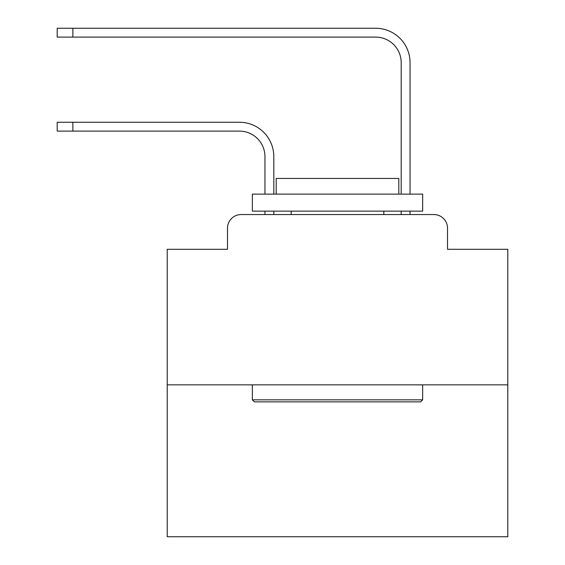 <?xml version="1.0" encoding="UTF-8"?>
<svg xmlns="http://www.w3.org/2000/svg" width="565" height="565" viewBox="0 0 565 565"><rect width="100%" height="100%" fill="white"/><g stroke="black" fill="none" stroke-linecap="round" stroke-linejoin="round"><path stroke-width="0.85" d="M227.497 228.175L227.497 249.292L227.497 228.175A13.624 13.624 0 0 1 241.121 214.552L264.957 214.552L264.957 211.148M507.801 384.85L167.212 384.85L167.212 536.75L507.801 536.75L507.801 249.292L447.515 249.292L447.515 228.175A13.624 13.624 0 0 0 433.892 214.552L241.121 214.552M167.212 384.85L167.212 249.292L227.497 249.292M273.813 211.148L273.813 214.552L273.813 211.148L273.813 214.552L273.813 211.148L273.813 214.552L273.813 211.148L273.813 214.552L273.813 211.148L273.813 214.552L273.813 211.148L273.813 214.552L273.813 211.148L273.813 214.552L273.813 211.148L273.813 214.552L273.813 211.148L273.813 214.552L273.813 211.148L273.813 214.552L273.813 211.148L273.813 214.552L273.813 211.148L273.813 214.552L273.813 211.148L273.813 214.552L273.813 211.148L273.813 214.552L273.813 211.148L273.813 214.552L273.813 211.148L273.813 214.552L273.813 211.148L273.813 214.552L284.372 214.552M390.634 214.552L401.192 214.552L401.192 211.148M410.049 211.148L410.049 214.552L410.049 211.148L410.049 214.552L410.049 211.148L410.049 214.552L410.049 211.148L410.049 214.552L410.049 211.148L410.049 214.552L410.049 211.148L410.049 214.552L410.049 211.148L410.049 214.552L410.049 211.148L410.049 214.552L410.049 211.148L410.049 214.552L410.049 211.148L410.049 214.552L410.049 211.148L410.049 214.552L410.049 211.148L410.049 214.552L410.049 211.148L410.049 214.552L410.049 211.148L410.049 214.552L410.049 211.148L410.049 214.552L410.049 211.148L410.049 214.552L410.049 211.148L410.049 214.552L433.892 214.552M447.515 249.292L447.515 228.175M273.813 194.12L273.813 156.653A34.401 34.401 0 0 0 239.419 122.252L72.864 122.252L72.864 131.108L57.199 131.108L57.199 122.252L72.864 122.252M72.864 131.108L239.419 131.108A25.545 25.545 0 0 1 264.957 156.653L264.957 194.12M410.049 194.12L410.049 62.651A34.401 34.401 0 0 0 375.654 28.25L72.864 28.25L72.864 37.106L57.199 37.106L57.199 28.25L72.864 28.25M72.864 37.106L375.654 37.106A25.545 25.545 0 0 1 401.192 62.651L401.192 194.12M239.419 131.108A25.545 25.545 0 0 1 264.957 156.653A25.545 25.545 0 0 0 239.419 131.108A25.545 25.545 0 0 1 264.957 156.653A25.545 25.545 0 0 0 239.419 131.108A25.545 25.545 0 0 1 264.957 156.653A25.545 25.545 0 0 0 239.419 131.108A25.545 25.545 0 0 1 264.957 156.653A25.545 25.545 0 0 0 239.419 131.108A25.545 25.545 0 0 1 264.957 156.653A25.545 25.545 0 0 0 239.419 131.108A25.545 25.545 0 0 1 264.957 156.653A25.545 25.545 0 0 0 239.419 131.108A25.545 25.545 0 0 1 264.957 156.653A25.545 25.545 0 0 0 239.419 131.108A25.545 25.545 0 0 1 264.957 156.653A25.545 25.545 0 0 0 239.419 131.108A25.545 25.545 0 0 1 264.957 156.653A25.545 25.545 0 0 0 239.419 131.108A25.545 25.545 0 0 1 264.957 156.653A25.545 25.545 0 0 0 239.419 131.108A25.545 25.545 0 0 1 264.957 156.653A25.545 25.545 0 0 0 239.419 131.108A25.545 25.545 0 0 1 264.957 156.653A25.545 25.545 0 0 0 239.419 131.108A25.545 25.545 0 0 1 264.957 156.653A25.545 25.545 0 0 0 239.419 131.108A25.545 25.545 0 0 1 264.957 156.653A25.545 25.545 0 0 0 239.419 131.108A25.545 25.545 0 0 1 264.957 156.653A25.545 25.545 0 0 0 239.419 131.108A25.545 25.545 0 0 1 264.957 156.653A25.545 25.545 0 0 0 239.419 131.108M375.654 37.106A25.545 25.545 0 0 1 401.192 62.651A25.545 25.545 0 0 0 375.654 37.106A25.545 25.545 0 0 1 401.192 62.651A25.545 25.545 0 0 0 375.654 37.106A25.545 25.545 0 0 1 401.192 62.651A25.545 25.545 0 0 0 375.654 37.106A25.545 25.545 0 0 1 401.192 62.651A25.545 25.545 0 0 0 375.654 37.106A25.545 25.545 0 0 1 401.192 62.651A25.545 25.545 0 0 0 375.654 37.106A25.545 25.545 0 0 1 401.192 62.651A25.545 25.545 0 0 0 375.654 37.106A25.545 25.545 0 0 1 401.192 62.651A25.545 25.545 0 0 0 375.654 37.106A25.545 25.545 0 0 1 401.192 62.651A25.545 25.545 0 0 0 375.654 37.106A25.545 25.545 0 0 1 401.192 62.651A25.545 25.545 0 0 0 375.654 37.106A25.545 25.545 0 0 1 401.192 62.651A25.545 25.545 0 0 0 375.654 37.106A25.545 25.545 0 0 1 401.192 62.651A25.545 25.545 0 0 0 375.654 37.106A25.545 25.545 0 0 1 401.192 62.651A25.545 25.545 0 0 0 375.654 37.106A25.545 25.545 0 0 1 401.192 62.651A25.545 25.545 0 0 0 375.654 37.106A25.545 25.545 0 0 1 401.192 62.651A25.545 25.545 0 0 0 375.654 37.106A25.545 25.545 0 0 1 401.192 62.651A25.545 25.545 0 0 0 375.654 37.106A25.545 25.545 0 0 1 401.192 62.651A25.545 25.545 0 0 0 375.654 37.106M420.607 401.877L254.398 401.877L252.357 399.836L422.655 399.836L420.607 401.877M252.357 194.12L422.655 194.12L422.655 211.148L252.357 211.148L252.357 194.12M398.812 194.12L398.812 178.448L276.2 178.448L276.2 194.12M252.357 384.85L252.357 399.836M422.655 384.85L422.655 399.836M291.187 211.148L291.187 214.552M383.826 211.148L383.826 214.552"/></g></svg>
